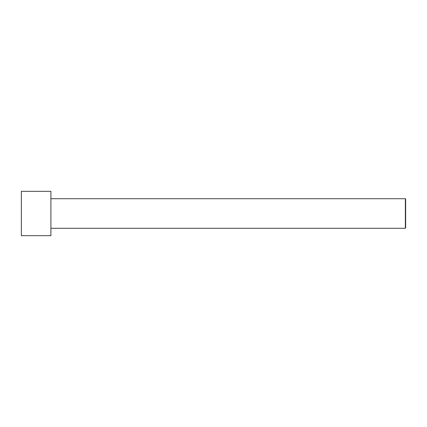 <?xml version="1.0" encoding="UTF-8"?>
<svg xmlns="http://www.w3.org/2000/svg" width="427" height="427" viewBox="0 0 427 427"><rect width="100%" height="100%" fill="white"/><g stroke="black" fill="none" stroke-linecap="round" stroke-linejoin="round"><path stroke-width="0.64" d="M21.35 235.672L21.35 191.328L50.909 191.328L50.909 235.672L21.35 235.672M50.909 228.28L405.356 228.28L405.356 198.72L405.65 199.014L405.65 227.986L405.356 228.28M50.909 198.72L405.356 198.72"/></g></svg>

